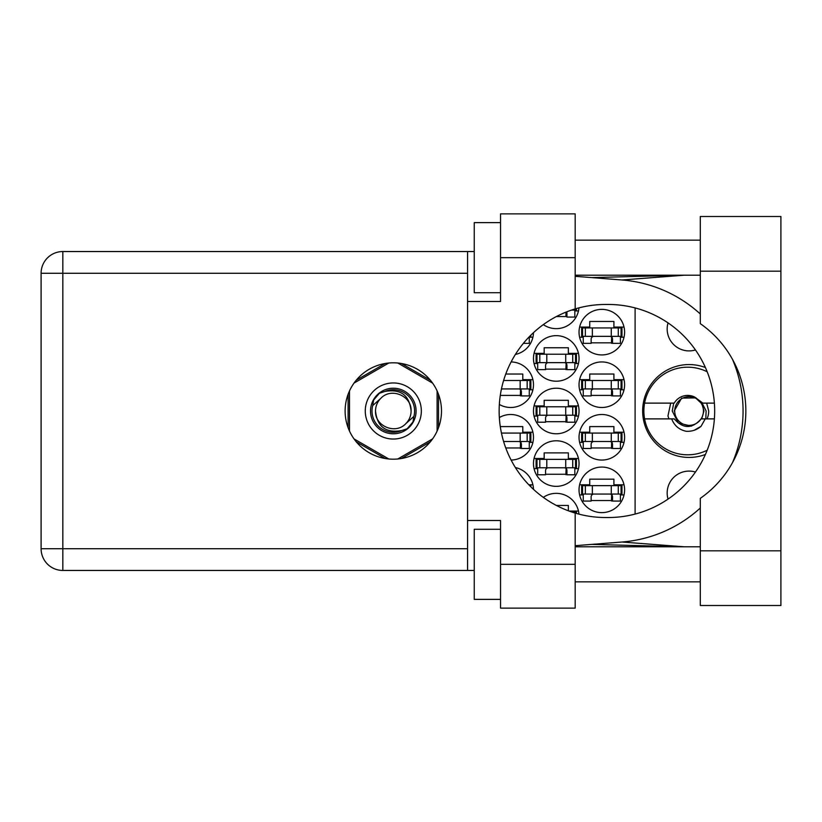 <?xml version="1.0" encoding="UTF-8"?>
<svg xmlns="http://www.w3.org/2000/svg" width="822" height="822" viewBox="0 0 822 822"><rect width="100%" height="100%" fill="white"/><g stroke="black" fill="none" stroke-linecap="round" stroke-linejoin="round"><path stroke-width="1.23" d="M705.399 367.526A46.433 46.433 0 0 0 642.65 411A46.433 46.433 0 0 0 705.399 454.474M668.039 499.098A21.906 21.906 0 0 1 695.453 472.044M695.453 349.956A21.906 21.906 0 0 1 668.039 322.902M579.037 489.85A22.78 22.78 0 0 0 601.817 512.63A22.78 22.78 0 0 0 624.597 489.85A22.78 22.78 0 0 0 601.817 467.071A22.78 22.78 0 0 0 579.037 489.85M499.334 404.455A22.78 22.78 0 0 0 533.478 384.717A22.78 22.78 0 0 0 511.109 361.937M579.037 384.717A22.78 22.78 0 0 0 601.817 407.496A22.78 22.78 0 0 0 624.597 384.717A22.78 22.78 0 0 0 601.817 361.937A22.78 22.78 0 0 0 579.037 384.717M533.478 463.567A22.78 22.78 0 0 0 556.258 486.347A22.78 22.78 0 0 0 579.037 463.567A22.78 22.78 0 0 0 556.258 440.787A22.78 22.78 0 0 0 533.478 463.567M533.478 411A22.78 22.78 0 0 0 556.258 433.78A22.78 22.78 0 0 0 579.037 411A22.78 22.78 0 0 0 556.258 388.22A22.78 22.78 0 0 0 533.478 411M579.037 437.283A22.78 22.78 0 0 0 601.817 460.063A22.78 22.78 0 0 0 624.597 437.283A22.78 22.78 0 0 0 601.817 414.504A22.78 22.78 0 0 0 579.037 437.283M511.109 460.063A22.78 22.78 0 0 0 533.478 437.283A22.78 22.78 0 0 0 499.334 417.545M515.394 354.436A22.78 22.78 0 0 0 533.478 332.653M533.478 358.433A22.78 22.78 0 0 0 556.258 381.213A22.78 22.78 0 0 0 579.037 358.433A22.78 22.78 0 0 0 556.258 335.653A22.78 22.78 0 0 0 533.478 358.433M543.321 324.618A22.78 22.78 0 0 0 578.955 307.87M579.037 332.15A22.78 22.78 0 0 0 601.817 354.929A22.78 22.78 0 0 0 624.597 332.15A22.78 22.78 0 0 0 601.817 309.37A22.78 22.78 0 0 0 579.037 332.15M533.478 489.347A22.78 22.78 0 0 0 515.394 467.564M578.955 514.13A22.78 22.78 0 0 0 543.321 497.382M532.913 432.197L522.792 432.197L522.792 426.597L500.29 426.597M529.276 442.37L532.913 442.37M624.021 432.197L613.911 432.197L613.911 426.597L589.734 426.597L589.734 432.197L579.613 432.197M620.394 442.37L624.021 442.37M579.613 442.37L583.25 442.37M529.276 337.226L532.913 337.226M624.021 327.064L613.911 327.064L613.911 321.464L589.734 321.464L589.734 327.064L579.613 327.064M620.394 337.226L624.021 337.226M579.613 337.226L583.25 337.226M574.835 310.942L578.462 310.942M578.462 353.347L568.351 353.347L568.351 347.747L544.174 347.747L544.174 353.347L534.053 353.347M574.835 363.509L578.462 363.509M534.053 363.509L537.691 363.509M624.021 379.63L613.911 379.63L613.911 374.031L589.734 374.031L589.734 379.63L579.613 379.63M620.394 389.803L624.021 389.803M579.613 389.803L583.25 389.803M532.913 379.63L522.792 379.63L522.792 374.031L505.756 374.031M529.276 389.803L532.913 389.803M568.351 510.781L568.351 505.448L556.381 505.448M578.462 511.058L569.081 511.058M624.021 484.775L613.911 484.775L613.911 479.164L589.734 479.164L589.734 484.775L579.613 484.775M620.394 494.936L624.021 494.936M579.613 494.936L583.25 494.936M532.913 484.775L528.813 484.775M578.462 405.914L568.351 405.914L568.351 400.314L544.174 400.314L544.174 405.914L534.053 405.914M574.835 416.086L578.462 416.086M534.053 416.086L537.691 416.086M578.462 458.491L568.351 458.491L568.351 452.881L544.174 452.881L544.174 458.491L534.053 458.491M574.835 468.653L578.462 468.653M534.053 468.653L537.691 468.653M591.131 342.836L612.513 342.836M556.381 316.552L566.954 316.552M545.572 369.119L566.954 369.119M505.756 447.969L521.395 447.969M591.131 447.969L612.513 447.969M545.572 421.686L566.954 421.686M545.572 474.253L566.954 474.253M591.131 395.403L612.513 395.403M500.29 395.403L521.395 395.403M591.131 500.536L612.513 500.536M385.148 363.509L356.255 380.185M430.348 380.185L401.465 363.509M438.506 427.676L438.506 394.324M401.465 458.491L430.348 441.815M356.255 441.815L385.148 458.491M348.096 394.324L348.096 427.676M635.108 307.931L635.108 514.069M582.541 336.352L621.966 336.352L621.966 327.947L581.668 327.947L581.668 336.352L582.541 336.352L582.541 327.947M621.093 336.352L621.093 327.947M620.394 336.352L620.394 343.36L612.513 343.36L612.513 339.157A2.805 2.805 0 0 0 609.708 336.352M583.25 336.352L583.25 343.36L591.131 343.36L591.131 339.157A2.805 2.805 0 0 1 593.936 336.352M611.671 336.352L611.455 343.277M612.143 336.804L611.825 342.836M700.293 550.832L700.293 498.358A106.541 106.541 0 0 0 700.293 323.642L700.293 216.505L780.9 216.505L780.9 605.495L700.293 605.495L700.293 550.832L780.9 550.832M500.536 599.372L474.253 599.372L474.253 529.276L500.536 529.276M500.536 292.724L474.253 292.724L474.253 222.628L500.536 222.628M393.306 362.81A48.19 48.19 0 0 0 345.117 411A48.19 48.19 0 0 0 393.306 459.19A48.19 48.19 0 0 0 441.486 411A48.19 48.19 0 0 0 393.306 362.81M700.293 240.158L575.184 240.158M700.293 275.206L575.184 275.206M700.293 546.794L575.184 546.794M700.293 581.842L575.184 581.842M500.536 608.126L500.536 564.324L575.184 564.324L575.184 608.126L500.536 608.126M500.536 257.676L500.536 213.874L575.184 213.874L575.184 257.676L500.536 257.676L500.536 301.489L467.595 301.489L467.595 520.511L500.536 520.511L500.536 564.324M575.184 257.676L575.184 308.918A106.541 106.541 0 0 0 575.184 513.082L575.184 564.324M474.253 570.458L62.832 570.458A21.732 21.732 0 0 1 41.1 548.726L41.1 273.274A21.732 21.732 0 0 1 62.832 251.542L467.595 251.542L467.595 301.489M474.253 251.542L467.595 251.542M467.595 520.511L467.595 570.458M575.184 308.918A106.541 106.541 0 0 1 605.67 304.459L608.136 304.459A106.541 106.541 0 0 1 714.678 411A106.541 106.541 0 0 1 608.136 517.541L605.67 517.541A106.541 106.541 0 0 1 575.184 513.082M575.184 545.695L621.956 542.017A131.417 131.417 0 0 0 700.293 508.017M732.453 462.724A131.417 131.417 0 0 0 732.453 359.276M700.293 313.983A131.417 131.417 0 0 0 621.956 279.983L575.184 276.305M684.253 546.794L621.956 542.017M621.956 279.983L684.253 275.206M571.567 310.069L576.417 310.069L576.417 308.558M575.534 310.069L575.534 308.815M574.835 310.069L574.835 317.076L566.954 317.076L566.954 312.874A2.805 2.805 0 0 0 566.748 311.826M566.029 312.113L565.906 316.552M566.553 311.908L566.266 316.552M536.982 362.636L576.417 362.636L576.417 354.231L536.108 354.231L536.108 362.636L536.982 362.636L536.982 354.231M575.534 362.636L575.534 354.231M574.835 362.636L574.835 369.643L566.954 369.643L566.954 365.441A2.805 2.805 0 0 0 564.149 362.636M537.691 362.636L537.691 369.643L545.572 369.643L545.572 365.441A2.805 2.805 0 0 1 548.377 362.636M566.111 362.636L565.896 369.571M566.584 363.088L566.266 369.119M529.666 336.352L530.858 336.352L530.858 335.16M529.276 336.743L529.276 343.36L523.367 343.36M503.598 441.486L530.858 441.486L530.858 433.081L501.451 433.081M529.974 441.486L529.974 433.081M529.276 441.486L529.276 448.493L521.395 448.493L521.395 444.291A2.805 2.805 0 0 0 518.59 441.486M520.552 441.486L520.347 448.422M521.025 441.938L520.706 447.969M582.541 441.486L621.966 441.486L621.966 433.081L581.668 433.081L581.668 441.486L582.541 441.486L582.541 433.081M621.093 441.486L621.093 433.081M620.394 441.486L620.394 448.493L612.513 448.493L612.513 444.291A2.805 2.805 0 0 0 609.708 441.486M583.25 441.486L583.25 448.493L591.131 448.493L591.131 444.291A2.805 2.805 0 0 1 593.936 441.486M611.671 441.486L611.455 448.422M612.143 441.938L611.825 447.969M529.974 485.648L530.858 485.648L530.858 486.84M536.982 415.202L576.417 415.202L576.417 406.798L536.108 406.798L536.108 415.202L536.982 415.202L536.982 406.798M575.534 415.202L575.534 406.798M574.835 415.202L574.835 422.21L566.954 422.21L566.954 418.008A2.805 2.805 0 0 0 564.149 415.202M537.691 415.202L537.691 422.21L545.572 422.21L545.572 418.008A2.805 2.805 0 0 1 548.377 415.202M566.111 415.202L565.896 422.138M566.584 415.655L566.266 421.686M536.982 467.769L576.417 467.769L576.417 459.364L536.108 459.364L536.108 467.769L536.982 467.769L536.982 459.364M575.534 467.769L575.534 459.364M574.835 467.769L574.835 474.777L566.954 474.777L566.954 470.574A2.805 2.805 0 0 0 564.149 467.769M537.691 467.769L537.691 474.777L545.572 474.777L545.572 470.574A2.805 2.805 0 0 1 548.377 467.769M566.111 467.769L565.896 474.705M566.584 468.221L566.266 474.253M582.541 388.919L621.966 388.919L621.966 380.514L581.668 380.514L581.668 388.919L582.541 388.919L582.541 380.514M621.093 388.919L621.093 380.514M620.394 388.919L620.394 395.927L612.513 395.927L612.513 391.724A2.805 2.805 0 0 0 609.708 388.919M583.25 388.919L583.25 395.927L591.131 395.927L591.131 391.724A2.805 2.805 0 0 1 593.936 388.919M611.671 388.919L611.455 395.855M612.143 389.371L611.825 395.403M501.451 388.919L530.858 388.919L530.858 380.514L503.598 380.514M529.974 388.919L529.974 380.514M529.276 388.919L529.276 395.927L521.395 395.927L521.395 391.724A2.805 2.805 0 0 0 518.59 388.919M501.369 389.33A2.805 2.805 0 0 1 502.817 388.919M520.552 388.919L520.347 395.855M521.025 389.371L520.706 395.403M575.534 513.185L575.534 511.931L571.567 511.931M575.534 511.931L576.417 511.931L576.417 513.442M582.541 494.053L621.966 494.053L621.966 485.648L581.668 485.648L581.668 494.053L582.541 494.053L582.541 485.648M621.093 494.053L621.093 485.648M620.394 494.053L620.394 501.071L612.513 501.071L612.513 496.858A2.805 2.805 0 0 0 609.708 494.053M583.25 494.053L583.25 501.071L591.131 501.071L591.131 496.858A2.805 2.805 0 0 1 593.936 494.053M611.671 494.053L611.455 500.988M612.143 494.505L611.825 500.536M365.266 411A28.04 28.04 0 0 0 393.306 439.04A28.04 28.04 0 0 0 421.337 411A28.04 28.04 0 0 0 393.306 382.96A28.04 28.04 0 0 0 365.266 411M370.527 411A22.78 22.78 0 0 0 393.306 433.78A22.78 22.78 0 0 0 416.086 411A22.78 22.78 0 0 0 393.306 388.22A22.78 22.78 0 0 0 370.527 411M372.715 405.585L380.73 398.423A17.786 17.786 0 0 0 375.52 411C377.175 426.844 385.939 433.358 401.804 430.523L407.188 428.745L412.983 421.953L413.887 416.415A21.29 21.29 0 0 0 384.799 391.478L379.425 393.255L373.62 400.047L372.715 405.585A21.29 21.29 0 0 0 401.804 430.523M380.73 398.423C390.912 387.08 411.904 395.772 411.092 411C409.428 395.156 400.663 388.642 384.799 391.478M413.887 416.415L405.883 423.577A17.786 17.786 0 0 0 411.092 411M405.883 423.577C395.69 434.92 374.698 426.228 375.52 411M397.817 363.026L432.588 383.103M354.015 383.103L388.785 363.026M349.494 431.077L349.494 390.923M388.785 458.974L354.015 438.897M432.588 438.897L397.817 458.974M437.109 390.923L437.109 431.077M707.197 450.22A43.802 43.802 0 0 1 644.592 403.119A43.802 43.802 0 0 1 707.197 371.78M644.592 418.881L674.225 418.881C683.195 429.033 692.165 429.033 701.135 418.881L714.38 418.881M705.255 418.881L701.053 426.32C696.779 429.957 691.816 431.601 686.175 431.283C679.095 429.742 674.266 425.611 671.687 418.881M644.592 403.119L674.225 403.119A15.597 15.597 0 0 1 694.682 397.067L701.135 403.119L702.851 403.119L694.682 397.067M701.053 426.32L694.271 430.235M670.701 403.119L667.957 415.953L668.933 418.881M714.38 403.119L702.851 403.119M703.447 411A14.364 14.364 0 0 1 689.083 425.364A14.364 14.364 0 0 1 674.718 411A14.364 14.364 0 0 1 689.083 396.636A14.364 14.364 0 0 1 703.447 411M691.456 426.135L678.376 423.011L672.232 411L673.721 403.119M701.7 403.119L703.961 411L701.7 418.881M705.79 418.881L706.119 411L702.122 403.119M706.653 403.119L708.708 411A19.625 19.625 0 0 1 707.054 418.881M674.194 411L681.644 398.115L696.121 397.889L681.644 398.115L674.194 411L681.644 398.115L696.121 397.889L681.644 398.115L674.194 411M611.28 336.352L611.28 327.947M618.288 336.352L618.288 327.947M592.354 336.352L592.354 327.947M585.356 336.352L585.356 327.947M467.595 273.274L62.832 273.274L62.832 548.726L467.595 548.726M62.832 570.458L62.832 548.726L41.1 548.726A21.732 21.732 0 0 0 62.832 570.458M41.1 273.274L62.832 273.274L62.832 251.542M700.293 271.168L780.9 271.168M565.721 362.636L565.721 354.231M572.729 362.636L572.729 354.231M546.794 362.636L546.794 354.231M539.797 362.636L539.797 354.231M520.162 441.486L520.162 433.081M527.169 441.486L527.169 433.081M611.28 441.486L611.28 433.081M618.288 441.486L618.288 433.081M592.354 441.486L592.354 433.081M585.356 441.486L585.356 433.081M565.721 415.202L565.721 406.798M572.729 415.202L572.729 406.798M546.794 415.202L546.794 406.798M539.797 415.202L539.797 406.798M565.721 467.769L565.721 459.364M572.729 467.769L572.729 459.364M546.794 467.769L546.794 459.364M539.797 467.769L539.797 459.364M611.28 388.919L611.28 380.514M618.288 388.919L618.288 380.514M592.354 388.919L592.354 380.514M585.356 388.919L585.356 380.514M520.162 388.919L520.162 380.514M527.169 388.919L527.169 380.514M611.28 494.053L611.28 485.648M618.288 494.053L618.288 485.648M592.354 494.053L592.354 485.648M585.356 494.053L585.356 485.648M591.676 544.4L682.815 546.794M591.676 277.6L682.815 275.206"/></g></svg>
